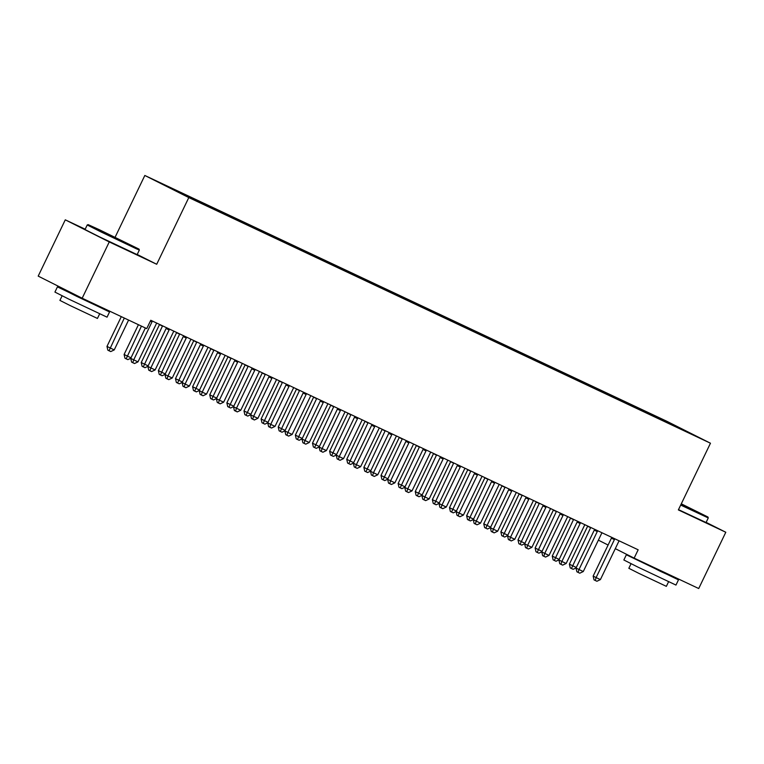 <?xml version="1.0" encoding="UTF-8"?>
<svg xmlns="http://www.w3.org/2000/svg" width="764" height="764" viewBox="0 0 764 764"><rect width="100%" height="100%" fill="white"/><g stroke="black" fill="none" stroke-linecap="round" stroke-linejoin="round"><path stroke-width="1.15" d="M85.186 229.2L65.284 219.831L38.2 276.11L82.178 298.218L146.745 328.615L150.756 320.278L638.16 549.793L634.149 558.131L698.716 588.528L725.8 532.25L706.137 522.375M115.106 237.232L144.826 175.472L666.485 421.107L710.463 443.216L188.803 197.57L144.826 175.472M673.332 425.319L673.667 424.899L582.111 381.647L177.936 191.334L182.157 193.454L182.195 194.046M673.667 424.899L691.974 434.095L673.017 425.309M182.157 193.454L163.315 184.582L204.676 204.771L673.132 425.223M192.433 198.287L192.471 198.888M199.28 201.515L199.318 202.116M209.556 206.356L209.603 207.092M216.403 209.575L216.451 210.176M226.679 214.417L226.736 215.152M233.536 217.644L233.574 218.246M243.811 222.486L243.859 223.222M250.659 225.705L250.697 226.306M260.935 230.547L260.982 231.282M267.782 233.774L267.83 234.376M278.058 238.607L278.115 239.352M284.915 241.835L284.953 242.436M295.181 246.677L295.238 247.412M302.038 249.904L302.076 250.496M312.314 254.737L312.361 255.482M319.161 257.965L319.199 258.566M329.437 262.806L329.485 263.542M336.284 266.034L336.332 266.626M346.56 270.867L346.617 271.602M353.417 274.095L353.455 274.696M363.693 278.936L363.74 279.672M370.54 282.155L370.578 282.756M380.816 286.997L380.864 287.732M387.663 290.224L387.711 290.826M397.939 295.066L397.996 295.802M404.796 298.285L404.834 298.886M415.072 303.127L415.119 303.862M421.919 306.354L421.957 306.956M432.195 311.187L432.243 311.932M439.042 314.415L439.09 315.016M449.318 319.257L449.366 319.992M456.165 322.484L456.213 323.077M466.441 327.317L466.498 328.062M473.298 330.545L473.336 331.146M483.574 335.386L483.622 336.122M490.421 338.614L490.459 339.206M500.697 343.447L500.745 344.182M507.544 346.675L507.592 347.276M517.82 351.516L517.877 352.252M524.677 354.735L524.715 355.336M534.953 359.577L535.001 360.312M541.8 362.804L541.838 363.406M552.076 367.646L552.124 368.382M558.923 370.865L558.971 371.466M569.199 375.707L569.256 376.442M576.056 378.934L576.094 379.536M586.332 383.767L586.38 384.512M593.179 386.995L593.217 387.596M603.455 391.837L603.503 392.572M610.302 395.064L610.341 395.656M620.578 399.897L620.626 400.642M627.425 403.125L627.473 403.726M637.701 407.966L637.759 408.702M644.558 411.194L644.596 411.786M654.834 416.027L654.882 416.762M65.284 219.831L109.262 241.93L82.178 298.218M710.463 443.216L678.365 509.913L725.8 532.25M109.262 241.93L156.706 264.268L188.803 197.57M598.384 540.158L608.096 545.038M615.297 548.657L634.149 558.131M156.706 264.268L137.214 254.479M650.613 413.907L650.279 414.594M633.49 405.846L633.155 406.534M616.357 397.777L616.032 398.474M599.234 389.716L598.9 390.404M582.111 381.647L581.776 382.344M564.978 373.586L564.653 374.274M547.855 365.526L547.521 366.214M530.732 357.457L530.397 358.144M513.609 349.396L513.274 350.084M496.476 341.327L496.142 342.014M479.353 333.266L479.018 333.954M462.23 325.197L461.895 325.894M445.097 317.136L444.772 317.824M427.974 309.067L427.639 309.764M410.851 301.006L410.516 301.694M393.718 292.946L393.393 293.634M376.595 284.877L376.26 285.564M359.472 276.816L359.137 277.504M342.348 268.747L342.014 269.434M325.216 260.686L324.881 261.374M308.093 252.617L307.758 253.314M290.969 244.556L290.635 245.244M273.837 236.487L273.512 237.184M256.714 228.426L256.379 229.114M239.59 220.366L239.256 221.054M222.458 212.297L222.133 212.984M205.335 204.236L205 204.924M188.211 196.167L187.934 196.749M614.38 539.651L611.41 538.162L593.15 576.094L596.121 577.584L614.38 539.651A2.311 1.891 116.7 0 0 614.628 538.811L614.648 538.716M600.399 579.599L596.923 581.261L595.213 580.459L596.121 577.584L600.399 579.599L618.659 541.666A2.311 1.891 116.7 0 1 619.155 540.95L619.232 540.874M611.41 538.162A2.311 1.891 116.7 0 0 611.658 537.321L614.628 538.811M595.213 580.459L594.02 579.857L593.15 576.094M587.717 526.033A2.311 1.891 -63.3 0 1 587.64 526.215L569.381 564.147L576.285 567.49M590.715 527.446A2.311 1.891 -63.3 0 1 590.61 527.704L571.443 568.511L570.25 567.91L569.381 564.147M576.075 567.919L573.153 569.314L571.443 568.511M597.257 531.582L594.287 530.092L576.027 568.034L578.997 569.524L597.257 531.582A2.311 1.891 116.7 0 0 597.505 530.751L597.515 530.655M583.276 571.539L579.8 573.201L578.081 572.389L578.997 569.524L583.276 571.539L601.535 533.606A2.311 1.891 116.7 0 1 602.032 532.88L602.099 532.814M594.287 530.092A2.311 1.891 116.7 0 0 594.535 529.251L597.505 530.751M578.081 572.389L576.896 571.797L576.027 568.034M580.124 523.521L577.154 522.032L558.895 559.964L561.874 561.454L580.124 523.521A2.311 1.891 116.7 0 0 580.382 522.681L580.392 522.586M566.153 563.479L562.667 565.131L560.957 564.329L561.874 561.454L566.153 563.479L584.412 525.536A2.311 1.891 116.7 0 1 584.909 524.82L584.976 524.744M577.154 522.032A2.311 1.891 116.7 0 0 577.403 521.191L580.382 522.681M560.957 564.329L559.773 563.727L558.895 559.964M570.584 517.973A2.311 1.891 -63.3 0 1 570.507 518.145L552.248 556.087L559.153 559.429M573.592 519.386A2.311 1.891 -63.3 0 1 573.477 519.635L554.311 560.442L553.126 559.85L552.248 556.087M558.952 559.859L556.03 561.254L554.311 560.442M553.461 509.903A2.311 1.891 -63.3 0 1 553.384 510.085L535.125 548.017L542.029 551.36M556.459 511.317A2.311 1.891 -63.3 0 1 556.354 511.574L537.188 552.382L535.994 551.78L535.125 548.017M541.829 551.789L538.897 553.184L537.188 552.382M681.001 504.431L707.941 517.018L681.297 503.82M678.489 509.645L706.06 522.528L708.266 517.944L680.695 505.061M681.221 503.973L695.23 510.906L681.077 504.278M666.724 573.879L678.48 579.857L675.968 585.071L637.759 567.022L623.854 559.983L626.356 554.779L638.37 560.232M678.48 579.857L626.356 554.779M668.567 581.776L666.361 586.351L638.857 573.363L628.839 568.292L631.045 563.717M666.876 573.544L666.59 574.136L660.497 571.376L638.418 560.136M99.091 229.592L88.156 224.635L101.593 231.444L139.019 249.112L99.091 229.592M139.019 249.112L139.344 250.048L136.345 248.778L101.144 231.998L87.23 224.969L88.156 224.635M106.339 233.24L126.299 243L106.339 233.24M97.792 305.972L109.548 311.951L107.046 317.165L68.836 299.125L54.932 292.087L57.434 286.872L69.448 292.326M109.548 311.951L57.434 286.872M99.645 313.87L97.439 318.445L69.935 305.457L59.917 300.395L62.123 295.811M139.344 250.048L137.138 254.632L98.928 236.592L85.024 229.553L87.23 224.969M97.954 305.638L97.668 306.24L76.887 296.422L69.314 292.593L69.648 291.915M563.001 515.461L560.031 513.962L541.771 551.904L544.742 553.394L563.001 515.461A2.311 1.891 116.7 0 0 563.249 514.621L563.269 514.525M549.029 555.409L545.544 557.071L543.834 556.259L544.742 553.394L549.029 555.409L567.28 517.476A2.311 1.891 116.7 0 1 567.786 516.75L567.853 516.684M560.031 513.962A2.311 1.891 116.7 0 0 560.279 513.131L563.249 514.621M543.834 556.259L542.641 555.667L541.771 551.904M545.878 507.391L542.908 505.902L524.648 543.834L527.618 545.334L545.878 507.391A2.311 1.891 116.7 0 0 546.126 506.561L546.136 506.456M531.897 547.349L528.421 549.001L526.711 548.199L527.618 545.334L531.897 547.349L550.156 509.407A2.311 1.891 116.7 0 1 550.653 508.69L550.72 508.614M542.908 505.902A2.311 1.891 116.7 0 0 543.156 505.061L546.126 506.561M526.711 548.199L525.517 547.597L524.648 543.834M536.338 501.843A2.311 1.891 -63.3 0 1 536.261 502.015L518.002 539.957L524.906 543.299M539.336 503.256A2.311 1.891 -63.3 0 1 539.231 503.514L520.064 544.312L518.871 543.72L518.002 539.957M524.696 543.729L521.774 545.124L520.064 544.312M519.205 493.783A2.311 1.891 -63.3 0 1 519.128 493.955L500.878 531.887L507.783 535.239M522.213 495.196A2.311 1.891 -63.3 0 1 522.108 495.444L502.932 536.252L501.747 535.65L500.878 531.887M507.573 535.659L504.651 537.054L502.932 536.252M528.745 499.331L525.775 497.832L507.525 535.774L510.495 537.264L528.745 499.331A2.311 1.891 116.7 0 0 529.003 498.491L529.013 498.395M514.774 539.279L511.297 540.941L509.578 540.129L510.495 537.264L514.774 539.279L533.033 501.346A2.311 1.891 116.7 0 1 533.53 500.621L533.597 500.554M525.775 497.832A2.311 1.891 116.7 0 0 526.033 497.001L529.003 498.491M509.578 540.129L508.394 539.537L507.525 535.774M502.082 485.713A2.311 1.891 -63.3 0 1 502.005 485.885L483.746 523.827L490.65 527.17M505.08 487.126A2.311 1.891 -63.3 0 1 504.975 487.384L485.808 528.182L484.624 527.59L483.746 523.827M490.45 527.599L487.518 528.994L485.808 528.182M511.622 491.262L508.652 489.772L490.392 527.704L493.363 529.204L511.622 491.262A2.311 1.891 116.7 0 0 511.87 490.431L511.89 490.335M497.651 531.219L494.165 532.871L492.455 532.069L493.363 529.204L497.651 531.219L515.91 493.277A2.311 1.891 116.7 0 1 516.407 492.56L516.474 492.494M508.652 489.772A2.311 1.891 116.7 0 0 508.9 488.931L511.87 490.431M492.455 532.069L491.262 531.467L490.392 527.704M484.959 477.653A2.311 1.891 -63.3 0 1 484.882 477.825L466.623 515.757L473.527 519.109M487.957 479.066A2.311 1.891 -63.3 0 1 487.852 479.314L468.685 520.122L467.492 519.52L466.623 515.757M473.317 519.539L470.395 520.924L468.685 520.122M494.499 483.201L491.529 481.702L473.269 519.644L476.239 521.134L494.499 483.201A2.311 1.891 116.7 0 0 494.747 482.361L494.757 482.265M480.518 523.149L477.042 524.811L475.332 523.999L476.239 521.134L480.518 523.149L498.777 485.216A2.311 1.891 116.7 0 1 499.274 484.5L499.341 484.424M491.529 481.702A2.311 1.891 116.7 0 0 491.777 480.871L491.777 480.862M475.332 523.999L474.138 523.407L473.269 519.644M477.376 475.132L474.396 473.642L456.146 511.574L459.116 513.074L477.376 475.132A2.311 1.891 116.7 0 0 477.624 474.301L477.634 474.205M463.395 515.089L459.918 516.741L458.199 515.939L459.116 513.074L463.395 515.089L481.654 477.147A2.311 1.891 116.7 0 1 482.151 476.43L482.218 476.364M474.396 473.642A2.311 1.891 116.7 0 0 474.654 472.801L477.624 474.301M458.199 515.939L457.015 515.337L456.146 511.574M460.243 467.071L457.273 465.582L439.013 503.514L441.984 505.004L460.243 467.071A2.311 1.891 116.7 0 0 460.501 466.231L460.511 466.135M446.272 507.029L442.786 508.681L441.076 507.879L441.984 505.004L446.272 507.029L464.531 469.086A2.311 1.891 116.7 0 1 465.028 468.37L465.095 468.294M457.273 465.582A2.311 1.891 116.7 0 0 457.521 464.741L460.501 466.231M441.076 507.879L439.892 507.277L439.013 503.514M443.12 459.002L440.15 457.512L421.89 495.454L424.86 496.944L443.12 459.002A2.311 1.891 116.7 0 0 443.368 458.171L443.387 458.075M429.148 498.959L425.663 500.621L423.953 499.809L424.86 496.944L429.148 498.959L447.398 461.026A2.311 1.891 116.7 0 1 447.905 460.3L447.971 460.234M440.15 457.512A2.311 1.891 116.7 0 0 440.398 456.681L443.368 458.171M423.953 499.809L422.759 499.217L421.89 495.454M425.997 450.941L423.027 449.452L404.767 487.384L407.737 488.884L425.997 450.941A2.311 1.891 116.7 0 0 426.245 450.101L426.255 450.006M412.016 490.899L408.539 492.551L406.82 491.749L407.737 488.884L412.016 490.899L430.275 452.957A2.311 1.891 116.7 0 1 430.772 452.24L430.839 452.164M423.027 449.452A2.311 1.891 116.7 0 0 423.275 448.611L426.245 450.101M406.82 491.749L405.636 491.147L404.767 487.384M408.864 442.881L405.894 441.382L387.634 479.324L390.614 480.814L408.864 442.881A2.311 1.891 116.7 0 0 409.122 442.041L409.132 441.945M394.892 482.829L391.416 484.491L389.697 483.679L390.614 480.814L394.892 482.829L413.152 444.896A2.311 1.891 116.7 0 1 413.649 444.171L413.716 444.104M405.894 441.382A2.311 1.891 116.7 0 0 406.152 440.551L409.122 442.041M389.697 483.679L388.513 483.087L387.634 479.324M391.741 434.811L388.771 433.322L370.511 471.254L373.481 472.754L391.741 434.811A2.311 1.891 116.7 0 0 391.989 433.981L392.008 433.876M377.769 474.769L374.284 476.421L372.574 475.619L373.481 472.754L377.769 474.769L396.019 436.827A2.311 1.891 116.7 0 1 396.526 436.11L396.592 436.034M388.771 433.322A2.311 1.891 116.7 0 0 389.019 432.481L391.989 433.981M372.574 475.619L371.38 475.017L370.511 471.254M374.618 426.751L371.648 425.252L353.388 463.194L356.358 464.684L374.618 426.751A2.311 1.891 116.7 0 0 374.866 425.911L374.876 425.815M360.637 466.699L357.16 468.361L355.451 467.549L356.358 464.684L360.637 466.699L378.896 428.766A2.311 1.891 116.7 0 1 379.393 428.041L379.46 427.974M371.648 425.252A2.311 1.891 116.7 0 0 371.896 424.421L374.866 425.911M355.451 467.549L354.257 466.957L353.388 463.194M357.495 418.682L354.515 417.192L336.265 455.124L339.235 456.624L357.495 418.682A2.311 1.891 116.7 0 0 357.743 417.851L357.753 417.755M343.513 458.639L340.037 460.291L338.318 459.489L339.235 456.624L343.513 458.639L361.773 420.697A2.311 1.891 116.7 0 1 362.27 419.98L362.337 419.913M354.515 417.192A2.311 1.891 116.7 0 0 354.773 416.351L357.743 417.851M338.318 459.489L337.134 458.887L336.265 455.124M467.835 469.583A2.311 1.891 -63.3 0 1 467.759 469.755L449.499 507.697L456.404 511.04M470.834 470.996A2.311 1.891 -63.3 0 1 470.729 471.254L451.553 512.052L450.368 511.46L449.499 507.697M456.194 511.469L453.272 512.864L451.553 512.052M450.703 461.523A2.311 1.891 -63.3 0 1 450.626 461.695L432.367 499.637L439.271 502.979M453.711 462.936A2.311 1.891 -63.3 0 1 453.596 463.185L434.429 503.992L433.245 503.4L432.367 499.637M439.071 503.409L436.139 504.794L434.429 503.992M433.58 453.453A2.311 1.891 -63.3 0 1 433.503 453.635L415.244 491.567L422.148 494.91M436.578 454.866A2.311 1.891 -63.3 0 1 436.473 455.124L417.306 495.931L416.113 495.33L415.244 491.567M421.948 495.339L419.016 496.734L417.306 495.931M416.456 445.393A2.311 1.891 -63.3 0 1 416.38 445.565L398.12 483.507L405.025 486.849M419.455 446.806A2.311 1.891 -63.3 0 1 419.35 447.055L400.183 487.862L398.989 487.27L398.12 483.507M404.815 487.279L401.893 488.673L400.183 487.862M399.324 437.323A2.311 1.891 -63.3 0 1 399.247 437.505L380.997 475.437L387.892 478.78M402.332 438.746A2.311 1.891 -63.3 0 1 402.217 438.994L383.05 479.802L381.866 479.2L380.997 475.437M387.692 479.209L384.769 480.604L383.05 479.802M382.201 429.263A2.311 1.891 -63.3 0 1 382.124 429.435L363.865 467.377L370.769 470.719M385.199 430.676A2.311 1.891 -63.3 0 1 385.094 430.934L365.927 471.732L364.734 471.14L363.865 467.377M370.569 471.149L367.637 472.544L365.927 471.732M365.077 421.203A2.311 1.891 -63.3 0 1 365.001 421.375L346.741 459.307L353.646 462.659M368.076 422.616A2.311 1.891 -63.3 0 1 367.971 422.864L348.804 463.672L347.61 463.07L346.741 459.307M353.436 463.079L350.514 464.474L348.804 463.672M347.945 413.133A2.311 1.891 -63.3 0 1 347.868 413.305L329.618 451.247L336.523 454.59M350.953 414.546A2.311 1.891 -63.3 0 1 350.848 414.804L331.671 455.602L330.487 455.01L329.618 451.247M336.313 455.019L333.391 456.414L331.671 455.602M330.822 405.073A2.311 1.891 -63.3 0 1 330.745 405.245L312.486 443.177L319.39 446.529M333.83 406.486A2.311 1.891 -63.3 0 1 333.715 406.734L314.548 447.542L313.364 446.94L312.486 443.177M319.19 446.959L316.258 448.344L314.548 447.542M340.362 410.621L337.392 409.122L319.132 447.064L322.102 448.554L340.362 410.621A2.311 1.891 116.7 0 0 340.61 409.781L340.629 409.685M326.39 450.569L322.905 452.231L321.195 451.419L322.102 448.554L326.39 450.569L344.65 412.636A2.311 1.891 116.7 0 1 345.147 411.92L345.213 411.844M337.392 409.122A2.311 1.891 116.7 0 0 337.64 408.291L337.64 408.282M321.195 451.419L320.011 450.827L319.132 447.064M313.698 397.003A2.311 1.891 -63.3 0 1 313.622 397.175L295.362 435.117L302.267 438.46M316.697 398.416A2.311 1.891 -63.3 0 1 316.592 398.674L297.425 439.481L296.231 438.88L295.362 435.117M302.057 438.889L299.135 440.284L297.425 439.481M323.239 402.552L320.269 401.062L302.009 438.994L304.979 440.494L323.239 402.552A2.311 1.891 116.7 0 0 323.487 401.721L323.497 401.625M309.258 442.509L305.781 444.161L304.072 443.359L304.979 440.494L309.258 442.509L327.517 404.567A2.311 1.891 116.7 0 1 328.014 403.85L328.09 403.784M320.269 401.062A2.311 1.891 116.7 0 0 320.517 400.221L323.487 401.721M304.072 443.359L302.878 442.757L302.009 438.994M296.575 388.943A2.311 1.891 -63.3 0 1 296.499 389.115L278.239 427.057L285.144 430.399M299.574 390.356A2.311 1.891 -63.3 0 1 299.469 390.605L280.292 431.412L279.108 430.82L278.239 427.057M284.934 430.829L282.012 432.223L280.292 431.412M306.116 394.491L303.136 393.002L284.886 430.934L287.856 432.424L306.116 394.491A2.311 1.891 116.7 0 0 306.364 393.651L306.374 393.555M292.134 434.449L288.658 436.101L286.939 435.299L287.856 432.424L292.134 434.449L310.394 396.506A2.311 1.891 116.7 0 1 310.891 395.79L310.958 395.714M303.136 393.002A2.311 1.891 116.7 0 0 303.394 392.161L306.364 393.651M286.939 435.299L285.755 434.697L284.886 430.934M279.443 380.873A2.311 1.891 -63.3 0 1 279.366 381.055L261.107 418.987L268.011 422.33M282.451 382.286A2.311 1.891 -63.3 0 1 282.336 382.544L263.169 423.351L261.985 422.75L261.107 418.987M267.811 422.759L264.879 424.154L263.169 423.351M288.983 386.422L286.013 384.932L267.753 422.874L270.733 424.364L288.983 386.422A2.311 1.891 116.7 0 0 289.241 385.591L289.25 385.495M275.011 426.379L271.526 428.041L269.816 427.229L270.733 424.364L275.011 426.379L293.271 388.446A2.311 1.891 116.7 0 1 293.768 387.72L293.834 387.654M286.013 384.932A2.311 1.891 116.7 0 0 286.261 384.101L289.241 385.591M269.816 427.229L268.632 426.637L267.753 422.874M262.319 372.813A2.311 1.891 -63.3 0 1 262.243 372.985L243.983 410.927L250.888 414.269M265.318 374.226A2.311 1.891 -63.3 0 1 265.213 374.484L246.046 415.282L244.852 414.69L243.983 410.927M250.688 414.699L247.756 416.093L246.046 415.282M271.86 378.361L268.89 376.872L250.63 414.804L253.6 416.304L271.86 378.361A2.311 1.891 116.7 0 0 272.108 377.521L272.127 377.426M257.888 418.319L254.402 419.971L252.693 419.169L253.6 416.304L257.888 418.319L276.138 380.377A2.311 1.891 116.7 0 1 276.644 379.66L276.711 379.584M268.89 376.872A2.311 1.891 116.7 0 0 269.138 376.031L272.108 377.521M252.693 419.169L251.499 418.567L250.63 414.804M245.196 364.743A2.311 1.891 -63.3 0 1 245.12 364.925L226.86 402.857L233.765 406.2M248.195 366.166A2.311 1.891 -63.3 0 1 248.09 366.414L228.923 407.222L227.729 406.62L226.86 402.857M233.555 406.629L230.632 408.024L228.923 407.222M254.737 370.301L251.767 368.802L233.507 406.744L236.477 408.234L254.737 370.301A2.311 1.891 116.7 0 0 254.985 369.461L254.995 369.365M240.755 410.249L237.279 411.911L235.57 411.099L236.477 408.234L240.755 410.249L259.015 372.316A2.311 1.891 116.7 0 1 259.512 371.591L259.579 371.524M251.767 368.802A2.311 1.891 116.7 0 0 252.015 367.971L254.985 369.461M235.57 411.099L234.376 410.507L233.507 406.744M228.064 356.683A2.311 1.891 -63.3 0 1 227.987 356.855L209.737 394.797L216.642 398.139M231.072 358.096A2.311 1.891 -63.3 0 1 230.967 358.354L211.79 399.152L210.606 398.56L209.737 394.797M216.432 398.569L213.509 399.964L211.79 399.152M237.604 362.231L234.634 360.742L216.374 398.674L219.354 400.174L237.604 362.231A2.311 1.891 116.7 0 0 237.862 361.401L237.871 361.296M223.632 402.189L220.156 403.841L218.437 403.039L219.354 400.174L223.632 402.189L241.892 364.247A2.311 1.891 116.7 0 1 242.389 363.53L242.455 363.463M234.634 360.742A2.311 1.891 116.7 0 0 234.892 359.901L237.862 361.401M218.437 403.039L217.253 402.437L216.374 398.674M210.94 348.623A2.311 1.891 -63.3 0 1 210.864 348.795L192.604 386.727L199.509 390.079M213.939 350.036A2.311 1.891 -63.3 0 1 213.834 350.284L194.667 391.092L193.483 390.49L192.604 386.727M199.308 390.499L196.377 391.894L194.667 391.092M220.481 354.171L217.511 352.672L199.251 390.614L202.221 392.104L220.481 354.171A2.311 1.891 116.7 0 0 220.729 353.331L220.748 353.235M206.509 394.119L203.023 395.781L201.314 394.969L202.221 392.104L206.509 394.119L224.759 356.186A2.311 1.891 116.7 0 1 225.265 355.461L225.332 355.394M217.511 352.672A2.311 1.891 116.7 0 0 217.759 351.841L220.729 353.331M201.314 394.969L200.12 394.377L199.251 390.614M193.817 340.553A2.311 1.891 -63.3 0 1 193.741 340.725L175.481 378.667L182.386 382.01M196.816 341.966A2.311 1.891 -63.3 0 1 196.711 342.224L177.544 383.022L176.35 382.43L175.481 378.667M182.176 382.439L179.253 383.834L177.544 383.022M203.358 346.102L200.388 344.612L182.128 382.544L185.098 384.044L203.358 346.102A2.311 1.891 116.7 0 0 203.606 345.271L203.616 345.175M189.376 386.059L185.9 387.711L184.191 386.909L185.098 384.044L189.376 386.059L207.636 348.117A2.311 1.891 116.7 0 1 208.133 347.4L208.2 347.333M200.388 344.612A2.311 1.891 116.7 0 0 200.636 343.771L203.606 345.271M184.191 386.909L182.997 386.307L182.128 382.544M176.685 332.493A2.311 1.891 -63.3 0 1 176.608 332.665L158.358 370.597L165.263 373.949M179.693 333.906A2.311 1.891 -63.3 0 1 179.588 334.154L160.411 374.962L159.227 374.36L158.358 370.597M165.053 374.379L162.13 375.764L160.411 374.962M186.235 338.041L183.255 336.542L165.005 374.484L167.975 375.974L186.235 338.041A2.311 1.891 116.7 0 0 186.483 337.201L186.492 337.105M172.253 377.989L168.777 379.651L167.058 378.839L167.975 375.974L172.253 377.989L190.513 340.056A2.311 1.891 116.7 0 1 191.01 339.34L191.076 339.264M183.255 336.542A2.311 1.891 116.7 0 0 183.513 335.711L183.513 335.702M167.058 378.839L165.874 378.247L165.005 374.484M159.561 324.423A2.311 1.891 -63.3 0 1 159.485 324.595L141.225 362.537L148.13 365.88M162.57 325.836A2.311 1.891 -63.3 0 1 162.455 326.094L143.288 366.901L142.104 366.3L141.225 362.537M147.929 366.309L144.998 367.704L143.288 366.901M169.102 329.972L166.132 328.482L147.872 366.414L150.842 367.914L169.102 329.972A2.311 1.891 116.7 0 0 169.36 329.141L169.369 329.045M155.13 369.929L151.644 371.581L149.935 370.779L150.842 367.914L155.13 369.929L173.39 331.987A2.311 1.891 116.7 0 1 173.886 331.27L173.953 331.204M166.132 328.482A2.311 1.891 116.7 0 0 166.38 327.641L169.36 329.141M149.935 370.779L148.751 370.177L147.872 366.414M138.427 324.7L124.102 354.477L131.007 357.819M141.435 326.123L126.165 358.832L124.971 358.24L124.102 354.477M130.797 358.249L127.874 359.643L126.165 358.832M145.37 327.966L130.749 358.354L133.719 359.844L151.979 321.911A2.311 1.891 116.7 0 0 152.227 321.071L152.246 320.976M137.998 361.869L134.521 363.521L132.812 362.719L133.719 359.844L137.998 361.869L156.257 323.926A2.311 1.891 116.7 0 1 156.754 323.21L156.83 323.134M132.812 362.719L131.618 362.117L130.749 358.354M121.304 316.64L106.979 346.407L114.228 349.922L128.591 320.068M124.312 318.053L109.032 350.772L107.848 350.17L106.979 346.407M114.228 349.922L110.751 351.574L109.032 350.772M587.64 526.215L590.61 527.704M570.507 518.145L573.477 519.635M553.384 510.085L556.354 511.574M536.261 502.015L539.231 503.514M519.128 493.955L522.108 495.444M502.005 485.885L504.975 487.384M484.882 477.825L487.852 479.314M494.747 482.361L491.777 480.871M467.759 469.755L470.729 471.254M450.626 461.695L453.596 463.185M433.503 453.635L436.473 455.124M416.38 445.565L419.35 447.055M399.247 437.505L402.217 438.994M382.124 429.435L385.094 430.934M365.001 421.375L367.971 422.864M347.868 413.305L350.848 414.804M330.745 405.245L333.715 406.734M340.61 409.781L337.64 408.291M313.622 397.175L316.592 398.674M296.499 389.115L299.469 390.605M279.366 381.055L282.336 382.544M262.243 372.985L265.213 374.484M245.12 364.925L248.09 366.414M227.987 356.855L230.967 358.354M210.864 348.795L213.834 350.284M193.741 340.725L196.711 342.224M176.608 332.665L179.588 334.154M186.483 337.201L183.513 335.711M159.485 324.595L162.455 326.094M151.979 321.911L150.365 321.1M152.227 321.071L150.737 320.326M707.941 517.018L708.266 517.944"/></g></svg>
